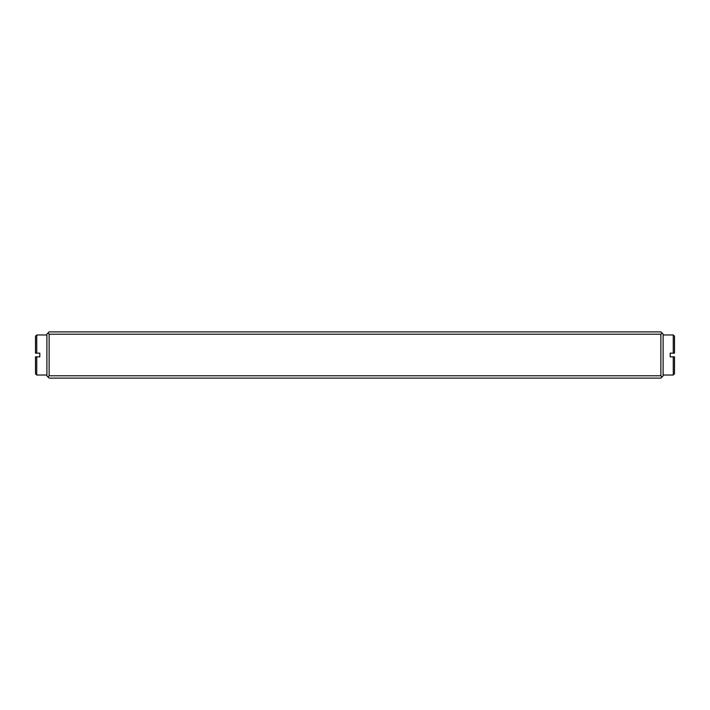 <?xml version="1.0" encoding="UTF-8"?>
<svg xmlns="http://www.w3.org/2000/svg" width="710" height="710" viewBox="0 0 710 710"><rect width="100%" height="100%" fill="white"/><g stroke="black" fill="none" stroke-linecap="round" stroke-linejoin="round"><path stroke-width="1.06" d="M663.104 375.874L660.868 378.111L49.132 378.111L46.895 375.874M49.132 375.794L660.868 375.794L660.868 334.206L49.132 334.206L49.132 375.794L47.978 376.948M46.895 334.126L49.132 331.889L660.868 331.889L663.104 334.126M660.868 334.206L662.022 333.052M47.978 333.052L49.132 334.206M662.022 376.948L660.868 375.794M35.5 353.154L35.5 336.203L36.734 334.969L36.734 353.154L35.5 353.154M36.734 356.846L36.734 375.031L35.5 373.797L35.5 356.846L39.813 356.846L39.813 353.154L36.734 353.154M36.734 375.031L46.895 375.031L46.895 334.969L36.734 334.969M673.266 353.154L673.266 334.969L674.5 336.203L674.5 353.154L670.187 353.154L670.187 356.846L674.5 356.846L674.5 373.797L673.266 375.031L673.266 356.846M673.266 334.969L663.104 334.969L663.104 375.031L673.266 375.031"/></g></svg>
